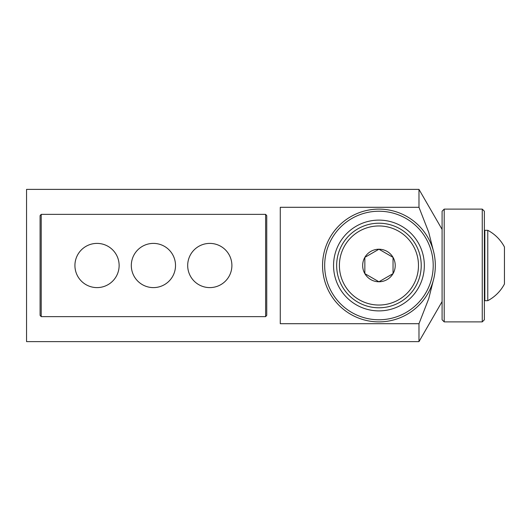 <?xml version="1.0" encoding="UTF-8"?>
<svg xmlns="http://www.w3.org/2000/svg" width="531" height="531" viewBox="0 0 531 531"><rect width="100%" height="100%" fill="white"/><g stroke="black" fill="none" stroke-linecap="round" stroke-linejoin="round"><path stroke-width="0.8" d="M484.378 291.771L484.83 291.327M266.741 215.639L265.613 214.365L265.613 316.635L266.741 315.361L266.741 215.639M40.084 315.361L41.212 316.635L41.212 214.365L40.084 215.639L40.084 315.361M131.31 265.5A22.103 22.103 0 0 1 164.464 246.357A22.103 22.103 0 0 1 164.464 284.643A22.103 22.103 0 0 1 131.31 265.5M74.924 265.5A22.103 22.103 0 0 1 108.078 246.357A22.103 22.103 0 0 1 108.078 284.643A22.103 22.103 0 0 1 74.924 265.5M187.689 265.5A22.103 22.103 0 0 1 220.843 246.357A22.103 22.103 0 0 1 220.843 284.643A22.103 22.103 0 0 1 187.689 265.5M442.091 301.588L418.979 341.619L26.55 341.619L26.55 189.381L418.979 189.381L418.979 207.296L428.729 232.312L433.336 250.652M433.336 280.348L428.729 298.688L418.979 323.704L280.275 323.704L280.275 207.296L418.979 207.296M418.979 341.619L418.979 323.704M265.613 316.635L41.212 316.635M41.212 214.365L265.613 214.365M364.843 257.362A16.275 16.275 0 0 0 364.843 273.638L364.843 257.362A16.275 16.275 0 0 1 378.942 249.225L364.843 257.362M378.942 307.788A42.288 42.288 0 0 1 336.654 265.5A42.288 42.288 0 0 1 378.942 223.212A42.288 42.288 0 0 1 421.229 265.5A42.288 42.288 0 0 1 378.942 307.788M378.942 305.04A39.54 39.54 0 0 0 418.481 265.5A39.54 39.54 0 0 0 378.942 225.96A39.54 39.54 0 0 0 339.402 265.5A39.54 39.54 0 0 0 378.942 305.04M392.057 225.297A42.288 42.288 0 0 0 389.641 224.586M380.369 307.761A42.288 42.288 0 0 0 382.878 307.602M347.035 293.258A42.288 42.288 0 0 0 348.748 295.103M393.04 257.362A16.275 16.275 0 0 0 378.942 249.225L393.04 257.362A16.275 16.275 0 0 1 393.04 273.638L393.04 257.362M378.942 281.775A16.275 16.275 0 0 0 393.04 273.638L378.942 281.775A16.275 16.275 0 0 1 364.843 273.638L378.942 281.775M444.208 265.5L444.208 321.886L482.261 321.886L482.261 209.114L444.208 209.114L444.208 265.5M444.208 209.114L442.091 211.232L442.091 319.768L444.208 321.886M482.261 209.114L484.378 211.232L484.378 319.768L482.261 321.886M333.554 265.5A45.387 45.387 0 0 0 378.942 310.887A45.387 45.387 0 0 0 424.329 265.5A45.387 45.387 0 0 0 378.942 220.113A45.387 45.387 0 0 0 333.554 265.5M322.563 265.5A56.386 56.386 0 0 0 378.942 321.886A56.386 56.386 0 0 0 435.327 265.5A56.386 56.386 0 0 0 378.942 209.114A56.386 56.386 0 0 0 322.563 265.5M433.21 265.5A54.268 54.268 0 0 0 378.942 211.232A54.268 54.268 0 0 0 324.673 265.5A54.268 54.268 0 0 0 378.942 319.768A54.268 54.268 0 0 0 433.21 265.5M487.77 230.315L487.77 300.685A39.759 39.759 0 0 0 504.45 283.992L504.45 247.008A39.759 39.759 0 0 0 487.77 230.315L484.83 230.315L484.83 300.685L487.77 300.685M484.83 239.673L484.378 239.229M442.091 229.412L418.979 189.381"/></g></svg>
